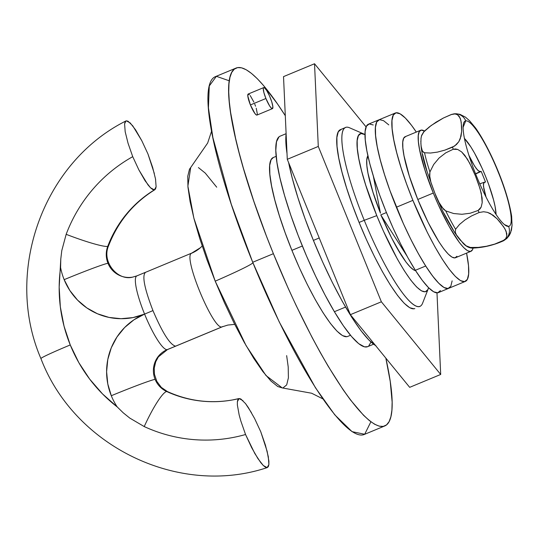 <?xml version="1.0" encoding="UTF-8"?>
<svg xmlns="http://www.w3.org/2000/svg" width="539" height="539" viewBox="0 0 539 539"><rect width="100%" height="100%" fill="white"/><g stroke="black" fill="none" stroke-linecap="round" stroke-linejoin="round"><path stroke-width="0.81" d="M132.365 277.167A22.8 22.362 79.8 0 1 107.968 263.261A39.893 1.624 157.9 0 0 64.168 279.653A62.692 61.5 -100.2 0 0 144.58 314.089L133.941 319.809L124.617 327.537L116.97 336.983L111.283 347.776L107.787 359.506L106.607 371.721L107.793 383.957L111.297 395.734A39.893 1.624 -22.1 0 1 155.097 379.335A39.893 1.624 157.9 0 0 111.297 395.734A62.692 61.5 -100.2 0 0 117.192 406.905L123.229 412.813L129.751 418.069L144.223 426.571A39.893 6.387 -65.2 0 1 166.652 391.496A22.8 22.362 79.8 0 1 155.097 379.335A22.8 22.362 79.8 0 1 167.198 349.643L175.586 346.166C170.061 344.812 162.522 332.961 152.961 310.605C144.304 288.096 141.845 275.321 145.591 272.296C141.845 275.321 144.304 288.096 152.961 310.605C162.522 332.961 170.061 344.812 175.586 346.166L222.075 326.856C213.707 330.899 183.011 257.433 191.365 253.343A34.193 33.506 -131.3 0 0 200.852 247.327A34.193 33.506 48.7 0 1 191.365 253.343L192.079 252.993M380.453 213.148A62.692 11.905 -112.6 0 1 367.894 155.778L366.756 159.874L366.864 165.614L367.975 173.16L366.884 165.864L366.729 160.231L367.894 155.778A62.692 11.905 -112.6 0 0 380.453 213.148L372.779 191.668L367.975 173.16L373.022 192.457L380.453 213.154L373.311 176.024L380.453 213.148M222.796 326.506L222.075 326.856C213.707 330.899 183.011 257.433 191.365 253.343M156.121 186.777L154.376 189.89L150.522 187.788L147.949 184.837L138.88 169.913L132.729 156.667A151.028 148.151 -100.2 0 0 66.162 234.324A39.893 4.029 20.6 0 0 107.733 246.397A113.985 111.816 79.8 0 1 154.376 189.89L152.678 189.485L150.522 187.788L145.099 180.787L138.88 169.913L132.729 156.667L128.033 143.199L125.189 131.752L124.59 123.923L125.176 121.733L126.335 120.824L130.182 122.905L135.592 129.865L141.797 140.713L147.942 153.925L152.645 167.427L155.508 178.908L156.121 186.777L155.542 188.967L154.376 189.89L154.875 189.701C133.315 203.062 117.852 221.819 108.494 245.966C101.48 262.197 118.122 281.23 132.682 277.113L136.906 275.867A39.893 7.58 67.4 0 0 144.58 314.089L152.961 310.605L144.58 314.089A39.893 7.58 67.4 0 0 167.198 349.643A39.893 7.58 -112.6 0 1 144.58 314.089A62.692 61.5 -100.2 0 0 111.297 395.734A62.692 61.5 -100.2 0 0 117.192 406.905L102.525 393.928L89.669 379.099L78.849 362.68L70.259 344.947L64.053 326.236L60.334 306.859L59.175 287.172L60.786 259.03L61.776 250.655L66.162 234.324A151.028 148.151 79.8 0 1 132.729 156.667L128.033 143.199L125.189 131.752L124.59 123.923L125.91 120.972C42.682 162.637 3.672 272.343 40.924 358.583A39.893 1.624 -22.1 0 1 70.259 344.947A39.893 1.624 157.9 0 0 40.917 358.556C74.355 446.568 178.975 497.194 267.324 467.562L265.457 467.212L263.295 465.514L260.741 462.603L254.826 453.528L245.548 434.508L240.839 421.006L239.154 414.922L237.376 405.065L237.369 401.656L237.948 399.466L239.107 398.543L240.805 398.948L245.535 403.596L248.385 407.646L254.603 418.52L260.761 431.766L265.451 445.227L268.307 456.715L268.894 464.53L267.142 467.609L263.295 465.514L257.885 458.554L251.686 447.714L245.548 434.508A151.028 148.151 79.8 0 1 144.223 426.571L129.751 418.069L123.229 412.813L117.192 406.905A148.178 145.362 79.8 0 1 70.259 344.947A148.178 145.362 79.8 0 1 60.59 267.526A62.692 61.5 -100.2 0 0 64.168 279.653L69.854 290.528L77.515 300.068L86.84 307.924L97.478 313.779L109.026 317.424L121.032 318.704L133.032 317.579L144.58 314.089A39.893 7.58 -112.6 0 1 136.872 275.88M254.603 418.52L260.761 431.766L267.142 451.325L268.894 461.155L268.894 464.53L268.307 466.7L267.142 467.609M155.508 178.908L155.63 179.615M126.335 120.824L128.026 121.221L132.735 125.816L141.797 140.713L147.942 153.925L154.336 173.518M238.932 398.591A113.985 111.816 79.8 0 1 232.41 399.965A113.985 111.816 79.8 0 1 166.652 391.496A39.893 6.387 114.8 0 0 144.223 426.571A151.028 148.151 -100.2 0 0 245.548 434.508L240.839 421.006L239.154 414.922L237.376 405.065L237.369 401.656L239.107 398.543L242.968 400.652M222.075 326.856L167.198 349.643A39.893 7.58 67.4 0 0 167.501 349.555L158.372 356.885L155.731 361.77L154.228 368.171L154.464 374.322L156.815 381.349L161.302 387.379L167.4 391.563C188.367 401.05 210.055 403.846 232.477 399.951L239.107 398.543M245.535 403.596L251.457 412.699M167.198 349.643A22.8 22.362 -100.2 0 0 155.097 379.335A22.8 22.362 -100.2 0 0 166.652 391.496A39.893 6.387 -65.2 0 1 167.461 391.597A39.893 6.387 114.8 0 0 166.652 391.496A113.985 111.816 -100.2 0 0 232.41 399.965M64.168 279.653A39.893 1.624 -22.1 0 1 107.968 263.261A22.8 22.362 79.8 0 1 107.733 246.397A39.893 4.029 -159.4 0 1 66.162 234.324L61.776 250.655L60.786 259.03L60.59 267.526A62.692 61.5 -100.2 0 0 64.168 279.653M154.376 189.89A113.985 111.816 -100.2 0 0 107.733 246.397A39.893 4.029 20.6 0 0 108.507 245.925A39.893 4.029 -159.4 0 1 107.733 246.397A22.8 22.362 -100.2 0 0 107.968 263.261A22.8 22.362 -100.2 0 0 131.644 277.275M167.461 391.597A39.893 6.387 -65.2 0 1 167.932 392.075M202.192 246.033L200.454 247.684L191.783 253.081L145.591 272.296M415.616 270.686L413.528 269.803L410.011 266.818L405.887 261.907L401.306 255.237L391.442 237.638L381.821 216.51L407.026 256.126L380.79 214.893L386.436 212.548L380.79 214.893L391.065 236.877L396.246 246.714L406.049 262.129L410.3 267.115L413.891 270.012L415.616 270.693A62.692 11.905 -112.6 0 1 381.821 216.51A62.692 11.905 -112.6 0 0 415.616 270.686M263.719 87.587L248.216 94.022A11.4 2.163 67.4 0 0 250.406 104.943L265.909 98.502A11.4 2.163 -112.6 0 1 263.719 87.587A11.4 2.163 -112.6 0 1 270.268 97.721A11.4 2.163 -112.6 0 1 272.458 108.635A11.4 2.163 -112.6 0 1 265.909 98.502L250.406 104.943L254.94 113.54L256.362 114.975L257.211 114.82M322.814 398.853L311.643 393.234L282.241 387.925L265.983 375.521L246.08 345.614L215.209 281.176A91.185 3.712 157.9 0 0 252.926 262.776A91.185 3.712 -22.1 0 1 215.209 281.176L224.426 302.709L234.169 323.265L244.059 342.036L253.721 358.314L262.783 371.465L270.895 380.992L277.747 386.524L282.308 387.925M229.297 80.816L216.388 76.316L209.28 85.95L208.418 107.78L212.898 137.654L231.258 204.2L252.724 262.271A193.777 36.8 67.4 0 0 364.074 434.549L384.745 425.965A193.777 36.8 -112.6 0 0 385.836 358.118L390.236 381.437L392.136 402.06L391.907 410.186L390.89 416.728L389.097 421.646L386.551 424.873L383.276 426.396L379.294 426.187L374.645 424.254L369.383 420.609L363.555 415.293L350.417 399.871L343.242 389.913L328.008 365.974L320.105 352.223L312.101 337.461L296.133 305.472L288.311 288.554L273.394 253.687L252.724 262.271L273.394 253.687A193.777 36.8 -112.6 0 1 236.116 68.049L215.445 76.632A193.777 36.8 67.4 0 0 252.724 262.271L279.269 321.992L315.443 387.73L334.786 414.848L352.061 431.658L364.687 434.259L370.893 421.781M236.116 68.049A193.777 36.8 -112.6 0 1 285.299 115.723L277.619 104.101L263.652 85.647L257.312 78.714L251.477 73.405L246.215 69.76L241.573 67.826L237.591 67.618L234.31 69.133L231.763 72.367L229.971 77.279L228.96 83.828L228.731 91.947L229.284 101.561L230.625 112.577L235.59 138.368L239.168 152.894L243.426 168.336L253.842 201.323L266.428 236.069L273.394 253.687A193.777 36.8 -112.6 0 0 384.745 425.965M276.177 156.323L273.273 157.529A96.885 18.4 67.4 0 0 291.909 250.345L302.345 246.013L291.909 250.345L299.374 267.782L307.257 284.417L315.268 299.617L323.09 312.788L330.427 323.44L336.996 331.148L342.541 335.629L346.853 336.7L347.648 336.457M419.935 306.442A96.885 18.4 -112.6 0 1 364.256 220.303A96.885 18.4 67.4 0 0 422.522 303.383L428.182 288.924A85.492 16.237 -112.6 0 0 428.572 287.698L427.818 289.719L425.251 291.815L421.444 290.865L416.553 286.916L410.758 280.112L404.284 270.713L397.378 259.091L383.357 231.002L376.774 215.62L364.256 220.303L376.774 215.62A85.492 16.237 -112.6 0 1 363.845 134.002L349.609 127.81A96.885 18.4 67.4 0 0 364.256 220.303L359.089 222.445L364.256 220.303A96.885 18.4 -112.6 0 1 345.62 127.48L340.453 129.63A96.885 18.4 -112.6 0 0 359.089 222.445L366.554 239.882L374.437 256.517L382.447 271.717L390.27 284.895L397.607 295.54L404.176 303.255L409.721 307.729L414.033 308.8L414.828 308.564M363.845 134.002A85.492 16.237 -112.6 0 1 364.991 134.595L360.975 133.531L358.408 135.626L357.168 140.679L357.317 148.501L358.833 158.789L361.676 171.153L365.718 185.106L376.774 215.62A85.492 16.237 -112.6 0 0 428.182 288.924M273.327 157.503L271.097 159.685L269.695 165.419L269.857 174.286L271.582 185.942L274.796 199.949L279.384 215.768L285.165 232.781L291.909 250.345A96.885 18.4 67.4 0 0 347.588 336.484L350.491 335.278M253.889 102.107L250.237 95.558M249.463 94.648L248.304 93.995L247.812 95.996L250.406 104.943A11.4 2.163 67.4 0 0 256.955 115.076L272.458 108.635M257.379 114.147L256.241 108.224M255.56 106.223L254.765 104.155M283.076 387.851L286.674 384.913L288.405 377.832L288.203 366.884L286.654 355.619M216.712 187.188L205.271 173.107L198.419 167.575M190.786 167.434L189.492 169.185L187.761 176.266L187.963 187.215L190.092 201.62L194.067 218.922L199.733 238.46L206.868 259.481L215.209 281.176L193.878 218.201L187.875 186.157L190.712 167.508L207.663 143.024L211.611 131.058M265.909 98.502L269.581 105.853L271.211 108.009L272.377 108.662L272.862 106.668L271.744 101.79L269.392 95.666L266.603 90.37L264.312 87.689L263.463 87.837L263.295 88.511L263.894 92.573L265.909 98.502M452.127 280.873L450.806 286.27L448.064 288.506L444.001 287.496L438.786 283.278L432.601 276.022L425.695 266.003L415.36 270.295A91.185 17.315 67.4 0 0 438.423 292.596L448.758 288.304A91.185 17.315 -112.6 0 1 425.695 266.003L418.338 253.599L410.799 239.296L403.374 223.638L390 190.698L384.563 174.683L380.244 159.8L377.219 146.615L375.602 135.639L375.447 127.298L376.761 121.902L379.503 119.665L383.566 120.675L388.787 124.893M440.471 290.561L437.729 292.798L433.666 291.788L428.451 287.577L422.266 280.314L415.36 270.295L408.003 257.891L400.464 243.588L393.039 227.93L386.018 211.524L379.665 194.99L374.228 178.975L369.909 164.092L366.884 150.907L365.267 139.931L365.112 131.59L366.426 126.193L369.168 123.957L373.231 124.967M395.35 113.001L368.481 124.165A91.185 17.315 67.4 0 0 374.753 180.626A91.185 17.315 67.4 0 0 415.36 270.295L425.695 266.003A91.185 17.315 -112.6 0 1 385.089 176.334A91.185 17.315 -112.6 0 1 378.816 119.874A91.185 17.315 67.4 0 0 396.354 207.232L412.887 200.36A91.185 17.315 -112.6 0 1 395.35 113.001A91.185 17.315 -112.6 0 1 416.303 132.068L411.506 125.284L405.321 118.021L400.1 113.81L396.044 112.799L393.302 115.036L391.981 120.433L392.136 128.774L393.76 139.749L396.785 152.935L401.097 167.818L406.541 183.833L412.887 200.36L427.333 232.43L434.872 246.734L442.236 259.138L449.142 269.156L455.32 276.413L460.542 280.63L464.598 281.634L467.34 279.404L468.661 274.007L468.506 265.666L466.579 253.128A91.185 17.315 -112.6 0 1 465.292 281.432A91.185 17.315 -112.6 0 1 412.887 200.36L396.354 207.232L403.374 223.638L410.799 239.296L418.338 253.599L425.695 266.003L432.601 276.022L438.786 283.278L444.001 287.496L448.064 288.506L448.812 288.277M375.932 345.748L369.08 340.217L360.968 330.697L351.906 317.538L342.245 301.261L332.354 282.49L322.612 261.941L313.395 240.401L319.223 237.982L313.395 240.401L305.054 218.706L297.919 197.685L292.253 178.153L288.634 162.637A119.685 22.732 67.4 0 0 313.395 240.401A119.685 22.732 67.4 0 0 375.562 345.539M287.017 153.534L286.148 146.44L286.128 133.867A119.685 22.732 67.4 0 0 287.017 153.527M414.72 308.611L414.767 308.584A96.885 18.4 -112.6 0 1 359.089 222.445L352.344 204.887L346.564 187.868L341.975 172.056L338.762 158.048L337.037 146.386L336.875 137.519L338.276 131.785L341.187 129.414M409.687 387.339L350.37 314.675L287.28 159.315L283.521 76.626L314.527 63.75L366.096 126.914L314.527 63.75L318.286 146.44L314.527 63.75L283.521 76.626L287.28 159.315L318.286 146.44L381.369 301.793L318.286 146.44L287.28 159.315L350.37 314.675L381.369 301.793L440.693 374.464L381.369 301.793L350.37 314.675L409.687 387.339L440.693 374.464L436.981 292.852L440.693 374.464L409.687 387.339M495.287 244.012L503.008 241.041L494.93 244.127L484.029 246.855A85.492 83.862 -100.2 0 0 502.772 241.101A11.4 11.184 -100.2 0 0 508.587 226.373L504.383 224.574L508.587 226.373A56.993 10.827 -112.6 0 1 476.274 175.579A56.993 10.827 -112.6 0 1 465.743 120.851L463.129 127.258L465.743 120.851A56.993 10.827 -112.6 0 1 498.063 171.651A56.993 10.827 -112.6 0 1 508.587 226.373A56.993 10.827 -112.6 0 1 506.673 226.057A56.993 10.827 -112.6 0 1 477.17 177.762A56.993 10.827 -112.6 0 1 463.789 122.777A56.993 10.827 -112.6 0 1 465.743 120.851A11.4 11.184 -100.2 0 0 453.535 113.918A11.4 11.184 79.8 0 1 465.743 120.851A56.993 10.827 -112.6 0 1 498.063 171.651A56.993 10.827 -112.6 0 1 508.587 226.373A11.4 11.184 79.8 0 1 502.772 241.101A68.365 12.983 67.4 0 0 503.008 241.041L506.775 238.521L509.173 235.631L510.595 232.861L512.05 225.356L511.639 216.233L512.05 225.356L511.417 230.234L509.173 235.631L506.775 238.521L503.008 241.041A68.365 12.983 -112.6 0 1 502.772 241.101A85.492 83.862 79.8 0 1 484.035 246.849A85.492 83.862 79.8 0 1 473.101 248.075A63.427 12.047 -112.6 0 1 472.73 248.115A63.427 12.047 -112.6 0 1 470.453 247.468A63.427 12.047 67.4 0 0 472.757 248.115C469.557 248.176 466.41 246.64 463.318 243.52L456.405 234.842L455.293 232.208L455.583 229.257L459.504 224.46L464.962 219.939L471.598 215.903L479.144 212.501A68.365 12.983 -112.6 0 1 478.059 210.479L470.21 213.235L461.93 214.286L453.663 213.525L445.726 210.884A63.427 12.047 67.4 0 0 455.583 229.257A63.427 12.047 -112.6 0 1 445.726 210.884L441.872 207.205L439.11 202.617L434.697 192.861L430.984 182.64L429.738 177.344L429.913 171.948L433.727 164.435L439.09 158.008L445.706 152.881L453.205 149.263A68.365 12.983 -112.6 0 1 452.612 147.154L444.931 150.105L437.446 152.113L430.553 153.036L424.53 152.773A63.427 12.047 67.4 0 0 429.913 171.948A63.427 12.047 -112.6 0 1 424.53 152.773L422.401 151.196L421.04 145.954C421.68 152.18 423.364 159.807 426.086 168.835L435.505 194.956C443.388 213.754 451.217 228.307 458.985 238.609M476.159 128.848L475.566 127.986C489.574 147.854 507.091 187.612 511.652 216.321L511.639 216.233M475.566 127.986L469.624 120.83L465.555 117.206L459.983 114.349L456.135 113.729L459.983 114.349L465.555 117.206L469.624 120.83L475.681 128.154M420.966 138.752L421.464 135.969L424.22 131.233A63.427 12.047 67.4 0 0 423.587 132.048L431.24 125.452L443.422 118.007L452.005 114.268L456.135 113.729M452.005 114.268L454.977 113.931L457.544 114.76L459.161 116.269L460.832 120.163L461.633 126.786L461.647 131.428L460.225 138.887L458.804 141.69L456.398 144.6L452.612 147.154A68.365 12.983 67.4 0 0 453.205 149.263L457.726 149.451L461.627 151.91L464.786 155.306L469.671 163.142L475.405 175.842L480.128 188.886L482.102 197.941L482.21 202.617L481.145 207.124L478.059 210.479A68.365 12.983 67.4 0 0 479.144 212.501L483.624 211.746L487.445 212.346L490.497 213.599L497.12 218.821L500.583 222.742L504.996 228.947L506.775 233.475L506.808 236.015L505.663 238.703L502.516 241.135A68.365 12.983 67.4 0 0 502.772 241.101A68.365 12.983 -112.6 0 1 502.516 241.135L494.687 244.113L486.474 246.249L478.302 247.401L470.453 247.468L466.707 246.188L463.318 243.52M421.08 146.359L420.838 141.029M421.464 135.969L421.754 135.073M423.587 132.048L421.68 135.296L421.02 138.247L420.885 143.731L421.505 148.892L423.014 151.985L424.53 152.773L430.553 153.036L437.446 152.113L444.931 150.105L454.667 146.002L458.804 141.69L461.027 136.286L461.647 131.428L461.229 122.306L460.185 118.129L457.544 114.76L454.977 113.931L451.13 114.571L443.422 118.007L436.064 122.164L429.314 126.928L423.587 132.048A63.427 12.047 -112.6 0 1 424.186 131.267M464.456 138.435A45.593 8.658 67.4 0 1 484.83 174.582A45.593 8.658 67.4 0 1 496.055 214.529L495.112 206.639L493.596 200.05L488.725 184.601L485.545 176.334L482.034 168.128L474.556 153.15L470.87 146.945L464.328 138.307M468.964 155.434L472.696 162.919L476.26 168.525L479.11 171.395L481.226 171.449L485.511 182L483.732 182.755L483.436 186.177L486.07 197.146L483.84 188.919L483.402 184.102L484.413 182.202L485.511 182L481.226 171.449L475.533 173.74L480.128 171.645L477.81 170.337L474.542 166.025L468.964 155.434M453.407 230.207L443.92 213.201M427.218 172.062L422.542 154.188M475.62 173.956L481.226 171.449L475.62 173.956M479.777 183.853L483.449 182.553M494.586 163.169L501.566 180.349M453.205 149.263L445.706 152.881L439.09 158.008L433.727 164.435L429.913 171.948L429.522 175.02L430.984 182.64L434.697 192.861L439.11 202.617L443.59 209.273L445.726 210.884L453.663 213.525L461.93 214.286L470.21 213.235L478.059 210.479L479.892 209.085L481.145 207.124L482.21 202.617L481.314 193.353L478.693 184.493L475.405 175.842L471.719 167.312L467.401 159.106L461.627 151.91L457.726 149.451L455.475 148.953L453.205 149.263M479.144 212.501L471.598 215.903L464.962 219.939L459.504 224.46L455.583 229.257L455.293 232.208L456.405 234.842L459.848 239.68L466.12 245.824L470.453 247.468L478.302 247.401L486.474 246.249L494.687 244.113L504.376 240.017L505.663 238.703L506.808 236.015L506.081 231.143L503.662 226.831L497.12 218.821L493.03 215.182L487.445 212.346L483.624 211.746L479.144 212.501M433.295 193.043A65.542 12.451 -112.6 0 1 420.689 130.249A65.542 12.451 -112.6 0 1 424.442 131.031L421.188 130.108L419.214 131.711L418.271 135.585L418.379 141.589L419.544 149.471L424.82 169.65L433.295 193.043L417.792 199.477L433.295 193.043L438.342 204.833L449.095 226.367L459.349 242.489L463.789 247.704L467.542 250.729L470.459 251.457L472.433 249.847L473.06 248.102A65.542 12.451 -112.6 0 1 470.958 251.309A65.542 12.451 -112.6 0 1 433.295 193.043M420.689 130.249L405.187 136.69A65.542 12.451 67.4 0 0 417.792 199.477L409.317 176.085L404.041 155.912L402.876 148.023L402.768 142.026L403.711 138.152L405.685 136.542M456.931 256.288L454.956 257.891L452.039 257.17L448.286 254.138L443.846 248.924L438.881 241.721L428.175 222.526L417.792 199.477A65.542 12.451 67.4 0 0 455.455 257.75L470.958 251.309M379.503 119.665L376.761 121.902L375.447 127.298L375.602 135.639L377.219 146.615L380.244 159.8L384.563 174.683L390 190.698L396.354 207.232A91.185 17.315 67.4 0 0 448.758 288.304L465.292 281.432M286.115 133.679L280.152 136.158A113.985 21.648 67.4 0 0 286.526 202.071A113.985 21.648 67.4 0 0 334.389 311.71L345.553 307.068L334.389 311.71L325.03 294.981L315.638 276.197L306.556 256.079L298.141 235.395L290.71 214.946L284.558 195.509L279.916 177.843L276.965 162.616L275.813 150.421L276.507 141.717L279.027 136.852M370.987 342.043L368.71 345.998M367.659 346.665L364.472 346.846L358.671 343.646L351.536 336.518L343.336 325.731L334.389 311.71A113.985 21.648 67.4 0 0 367.585 346.698L373.581 344.205M234.721 324.37L227.876 325.057L222.378 326.769L167.501 349.555M136.906 275.867L145.287 272.39M424.22 131.233L431.24 125.452M484.029 246.855L472.757 248.115M479.771 183.839L484.265 182.243"/></g></svg>
